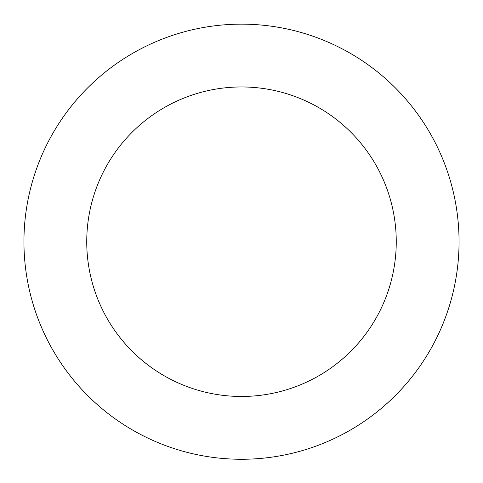 <?xml version="1.0" encoding="UTF-8"?>
<svg xmlns="http://www.w3.org/2000/svg" width="483" height="483" viewBox="0 0 483 483"><rect width="100%" height="100%" fill="white"/><g stroke="black" fill="none" stroke-linecap="round" stroke-linejoin="round"><path stroke-width="0.72" d="M24.361 228.175A217.561 217.561 0 0 0 338.348 436.523A217.561 217.561 0 0 0 361.791 60.429A217.561 217.561 0 0 0 24.361 228.175M87.043 232.081A154.759 154.759 0 0 0 310.394 380.29A154.759 154.759 0 0 0 327.063 112.762A154.759 154.759 0 0 0 87.043 232.081"/></g></svg>
